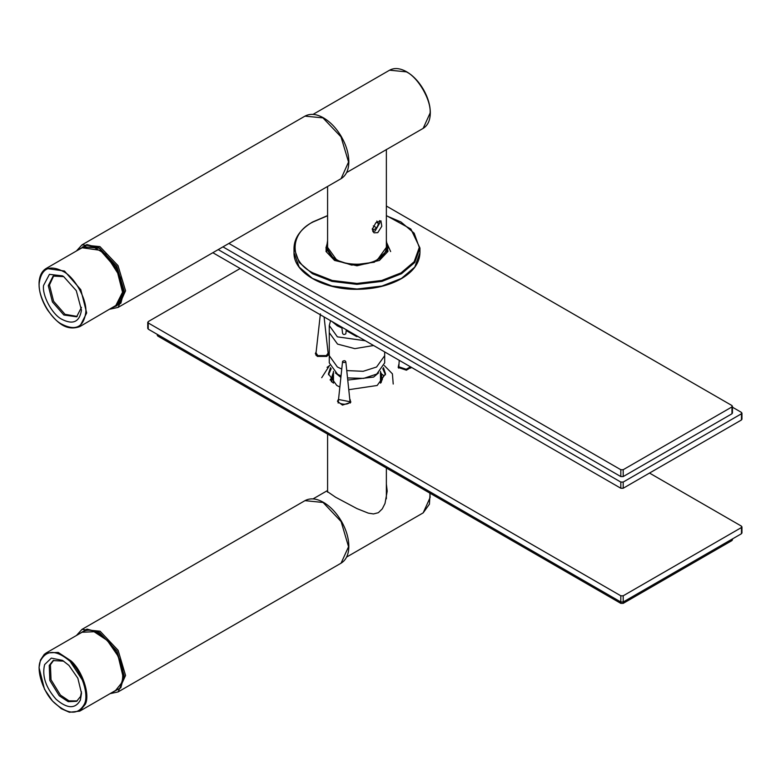 <?xml version="1.0" encoding="UTF-8"?>
<svg xmlns="http://www.w3.org/2000/svg" width="781" height="781" viewBox="0 0 781 781"><rect width="100%" height="100%" fill="white"/><g stroke="black" fill="none" stroke-linecap="round" stroke-linejoin="round"><path stroke-width="1.17" d="M356.976 335.928L356.976 336.621M341.902 327.991L337.382 325.882L332.023 321.518M357.718 336.357L356.507 336.504L346.217 330.568M330.578 320.688L329.27 325.54L329.27 355.697L337.382 367.011L341.688 369.042M346.881 370.594L363.155 371.297L376.569 367.011L384.682 355.697L384.682 351.928L384.682 362.862L376.735 374.07L363.702 378.375L347.701 377.936M329.27 325.54L337.382 336.845L365.381 340.78M372.264 229.487L375.788 222.8L380.933 220.818L381.792 226.265L377.76 232.66L373.992 232.836L372.264 229.487M331.652 379.83L333.467 376.911M380.484 376.911L382.28 379.771M382.436 378.902L381.645 377.887L381.645 374.05L383.871 375.7L382.505 378.014M381.528 377.643L380.484 376.481M333.467 376.481L332.423 377.643M347.935 380.025L373.601 377.086L378.531 372.908M335.42 372.908L340.77 377.321M327.59 243.701L326.702 247.909L334.004 259.292L351.684 265.12L374.314 262.24L386.79 250.965L387.259 247.909L386.361 243.701M326.702 247.909L326.702 252.029M387.259 252.029L387.259 247.909M380.484 376.178L381.03 376.735M332.921 376.735L333.467 376.178M346.608 172.562L386.995 149.239M386.361 484.044L387.2 491.151L385.013 503.462L382.29 508.861L378.355 512.697L373.503 513.937L368.281 513.127L356.976 508.607L335.605 497.224L326.751 491.151L327.59 490.663M379.449 220.642L379.898 222.722L375.124 230.991L372.801 231.635M376.842 221.062L378.56 223.503L376.842 227.915L373.416 229.897L372.371 228.403M373.318 225.885L376.842 227.915M376.413 222.263L378.56 223.503M111.624 308.231L120.83 302.696L123.896 290.747L116.662 266.477L99.216 248.124L87.394 244.853L78.041 250.057M123.896 290.093L116.828 305.81L113.665 307.06M82.747 246.767L99.314 248.182M83.948 246.864L85.012 245.761M118.839 304.336L117.345 304.707M122.197 296.009L123.788 292.758M97.518 247.265L93.915 247.021M53.733 660.277L50.423 664.738L51.029 679.763L60.44 695.08L68.982 700.84L77.212 700.938M63.73 661.136L53.128 660.589L49.232 665.422L49.838 680.456L59.258 695.773L68.211 701.68L76.636 701.309L80.521 696.476L81.458 691.849M80.384 700.059C75.367 709.148 67.273 708.875 56.076 699.259C45.708 687.485 41.891 675.926 44.624 664.582L51.312 658.129L62.5 660.384L68.933 665.383L77.856 678.25L81.497 693.294L80.384 700.059M53.733 275.761L49.476 284.977L53.596 301.251L65.028 314.313L77.212 316.432M63.73 276.63L53.128 276.084L48.285 285.661L52.415 301.944L63.837 314.997L76.636 316.803L81.458 307.343M43.541 285.495L49.428 274.346L62.5 275.869L63.691 276.601L76.284 290.669L81.468 310.125C79.545 322.133 72.828 325.101 61.318 319.019C51.878 313.874 42.106 295.433 43.541 285.495M332.843 382.631L330.959 380.611M381.108 382.631L382.505 377.643M333.467 375.934L331.476 381.001M381.645 377.887L380.484 375.934M330.08 379.956L331.456 378.014L331.456 381.85M381.645 374.05L380.484 372.088M333.467 372.088L331.456 378.014M327.59 240.548L325.989 251.414L334.532 260.424L356.976 265.794L379.42 260.424L387.972 251.414L386.361 240.548M334.532 260.424L325.911 248.016L327.59 242.198M386.361 242.198L388.04 248.016L379.42 260.424M326.019 249.52L326.751 246.884M157.323 201.381L267.18 137.954M222.946 246.864L620.817 476.576L623.189 476.576L731.963 413.774L731.963 412.407M228.892 243.438L620.817 469.723L620.817 476.576M623.189 476.576L623.189 469.723L620.817 469.723M623.189 469.723L731.963 406.921L731.963 413.774M731.963 405.554L731.963 406.921L731.963 405.554L386.361 206.028M732.451 407.204L741.462 412.407L741.462 413.774L623.189 482.062L620.817 482.062L218.202 249.608M741.462 412.407L741.462 419.973L623.189 488.252L623.189 482.062M620.817 482.062L620.817 488.252L623.189 488.252M620.817 488.252L212.832 252.702M741.462 419.973L741.462 418.606M346.305 329.767L345.827 333.799C344.177 334.834 343.103 334.668 342.576 333.292L341.805 327.171M157.733 334.639L157.733 336.015L157.733 334.639M731.963 540.579L731.963 539.202L731.963 540.579L623.189 603.371L623.189 602.005L741.462 533.726L741.462 532.349M148.234 327.786L148.234 329.152L620.817 602.005L620.817 603.371L623.189 603.371M620.817 603.371L157.733 336.015M148.234 329.152L148.234 322.963L620.817 595.805L620.817 602.005L623.189 602.005L623.189 595.805L741.462 527.526L741.462 533.726M741.462 526.15L741.462 527.526L741.462 526.15L649.509 473.061M240.187 268.498L148.234 321.587L148.234 322.963L148.234 321.587M623.189 595.805L620.817 595.805M350.113 399.521L350.689 402.361L342.459 405.105L337.48 401.356L338.29 399.521M411.236 367.255L406.403 370.194L398.173 367.451L398.749 364.61M327.981 351.831L328.781 353.676L326.819 356.409L317.32 356.409L315.348 353.676L316.159 351.831M385.472 374.802L382.768 368.71M331.193 368.71L328.479 374.802M339.686 386.946L336.796 385.482L328.43 373.826L330.529 367.626M383.432 367.626L385.521 373.826L377.164 385.482L349.009 389.651M393.214 384.037L392.413 373.855L384.301 365.528M329.66 365.528L327.083 367.353M338.593 399.501L350.854 401.903M373.572 345.505L354.828 348.638L337.558 344.099L329.27 332.696L329.27 362.862L337.558 374.265L340.926 375.895M324.086 316.94L328.118 353.119L326.341 355.589L317.799 355.589L316.032 352.895L320.395 313.874M410.494 366.826L406.227 369.267L398.827 366.797L399.228 360.324M345.827 361.876C344.177 362.911 343.103 362.745 342.576 361.369C344.216 360.334 345.3 360.5 345.827 361.876L350.044 401.707C348.346 406.1 336.025 404.197 338.358 399.901M338.153 403.045L342.576 361.369M336.201 259.351L327.59 247.352C327.727 252.185 330.646 256.295 336.338 259.663C342.098 262.885 348.97 264.534 356.956 264.603C365.039 264.544 371.971 262.865 377.75 259.585C383.354 256.227 386.234 252.146 386.361 247.352L377.76 259.351C368.407 265.823 345.553 265.823 336.201 259.351M336.67 259.624C345.807 265.95 368.144 265.95 377.282 259.624M313.025 114.397L389.582 70.192L406.374 71.852C418.128 77.417 431.18 100.036 430.126 112.991L423.165 128.367L386.995 149.249M430.126 112.444C431.161 99.743 418.362 77.573 406.852 72.135M429.843 493.114L430.126 497.497L423.165 512.873L346.608 557.078M430.116 497.224L429.901 493.153M70.046 661.253L83.382 681.579L84.524 686.333M77.426 250.418L86.916 244.58L99.216 247.85L116.789 266.311L124.13 290.776L120.86 303.213L111.009 308.583M110.023 309.159L118.077 307.411L125.556 290.776L118.009 265.608L99.929 246.611L81.976 244.883L76.44 250.984M81.976 244.883L304.971 116.135L322.924 117.872L341.004 136.86L348.551 162.028L341.072 178.673L118.077 307.411M348.551 546.739L341.072 563.179C346.149 560.026 348.746 554.412 348.843 546.329C348.756 538.197 346.295 529.85 341.453 521.298C336.552 512.951 330.656 506.703 323.783 502.534C316.608 498.405 310.34 497.78 304.971 500.65L323.09 502.476L341.121 521.581L348.551 546.739M110.023 693.665L118.077 691.927L125.556 675.487L118.126 650.329L100.105 631.224L81.976 629.388L304.971 500.65M77.426 634.924L86.994 629.086L99.382 632.454L116.916 651.032L124.13 675.477L120.821 687.788L111.009 693.098M54.631 703.066C43.443 693.245 35.731 669.883 40.602 660.589C46.743 649.46 56.662 649.792 70.378 661.575C81.566 671.396 89.278 694.758 84.407 704.052C78.266 715.181 68.337 714.849 54.631 703.066M85.324 704.228C90.303 694.739 82.425 670.899 71.012 660.872L58.224 652.438L46.186 652.965L44.224 654.39L40.427 660.13L39.05 667.609L44.507 689.242L52.503 701.016L61.299 708.679L69.392 712.272L79.769 711.13L85.324 704.228M82.044 632.259L94.081 631.731L106.87 640.176C118.282 650.202 126.161 674.042 121.182 683.521L115.627 690.433L121.367 683.316C130.925 662.688 98.728 620.456 82.044 632.259L46.186 652.965M122.588 674.774L118.185 656.245L107.182 640.322L99.08 634.065M63.954 271.827C75.513 278.134 87.492 300.724 85.734 312.898C83.382 327.61 75.152 331.242 61.045 323.793C49.496 317.486 37.517 294.906 39.275 282.722C41.627 268.01 49.857 264.378 63.954 271.827M79.769 326.624L86.681 312.937L80.785 289.673L64.462 271.027L46.186 268.449C41.881 271.066 39.519 275.722 39.079 282.41C38.777 291.342 41.578 300.509 47.495 309.911C55.998 321.411 65.36 331.661 79.769 326.624L117.677 304.414L120.957 299.797L122.724 292.084L120.655 277.724L105.572 254.089L92.91 246.728L82.044 247.743L100.319 250.32L116.642 268.976L122.539 292.231L115.627 305.918M122.588 290.268L116.291 267.981L100.769 250.574M312.927 278.661L332.237 286.236L356.976 289.195L381.724 286.236L401.268 278.524M294.007 252.673C293.207 272.442 323.383 289.78 356.937 289.321C374.314 289.175 389.221 285.582 401.649 278.534C413.569 271.378 419.67 262.758 419.953 252.673L414.77 267.112L401.502 278.387L381.987 286.041L356.976 289.029L331.964 286.041L312.449 278.387L299.191 267.112L294.007 252.673L294.007 248.016L299.191 262.455L312.449 273.721L331.964 281.385L356.976 284.372L381.987 281.385L401.502 273.721L414.77 262.455L419.953 248.016L410.865 229.018L386.361 215.595M386.361 215.751L401.034 222.029L414.155 233.177L419.28 247.47L414.155 261.752L401.034 272.901L381.724 280.477L356.976 283.435L332.237 280.477L312.927 272.901C289.165 261.45 289.165 233.48 312.927 222.029L327.59 215.751M326.058 249.324L326.702 248.397M386.361 247.352L386.361 149.444M327.59 186.454L327.59 247.352M380.484 371.326L380.484 383.178M333.467 371.326L333.467 383.178M386.361 468.014L386.361 498.815M327.59 434.08L327.59 492.186M389.582 70.192C394.385 67.596 400.038 68.113 406.559 71.735C413.12 75.591 418.743 81.497 423.429 89.464C427.929 97.42 430.224 105.171 430.321 112.718C430.233 120.264 427.851 125.477 423.165 128.367M313.025 498.903L326.966 490.858M430.087 493.25L429.423 504.175L423.165 512.873M123.896 290.747L123.896 290.2M341.072 178.673C346.237 175.452 348.834 169.711 348.843 161.433C348.677 153.388 346.208 145.168 341.434 136.753C336.435 128.269 330.431 121.953 323.422 117.814C316.383 113.87 310.233 113.313 304.971 116.135M118.077 691.927L341.072 563.179M81.976 629.388L76.44 635.5M79.769 711.13L115.627 690.433M46.186 268.449L82.044 247.743M419.953 252.673L419.953 248.016M327.59 215.595L312.585 221.999C300.49 229.175 294.291 237.844 294.007 248.016M386.361 241.925L390.646 251.58M732.451 406.237L732.451 413.09M741.95 413.09L741.95 419.29M157.245 335.322L157.245 334.356M732.451 539.896L732.451 538.919M741.95 533.033L741.95 526.843M147.746 328.469L147.746 322.27M329.621 365.371L321.713 377.692M316.022 355.365L316.022 353.119M328.118 355.365L328.118 353.119M410.708 368.144L410.708 366.953M398.622 368.144L398.622 365.899M350.249 403.045L350.249 400.799"/></g></svg>
